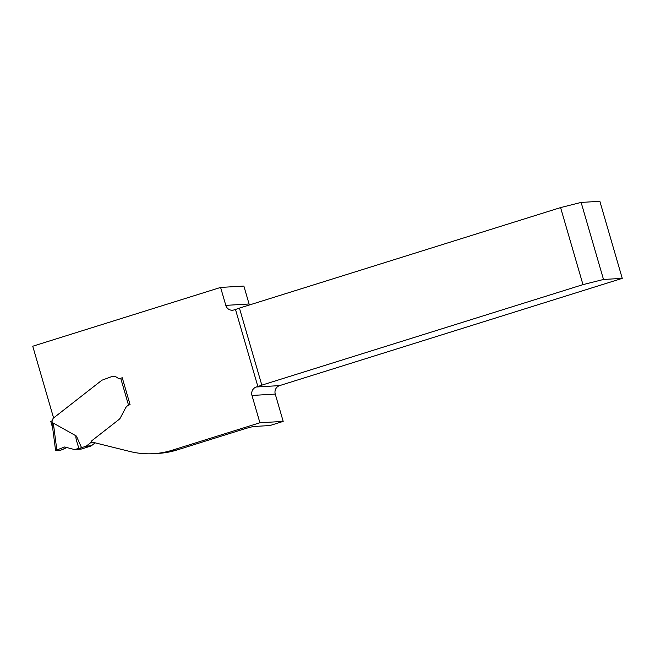 <?xml version="1.0" encoding="UTF-8"?>
<svg xmlns="http://www.w3.org/2000/svg" width="655" height="655" viewBox="0 0 655 655"><rect width="100%" height="100%" fill="white"/><g stroke="black" fill="none" stroke-linecap="round" stroke-linejoin="round"><path stroke-width="0.98" d="M50.869 421.501L51.884 420.903A2.554 2.44 -93.4 0 0 52.809 419.437L52.973 418.709A0.933 0.892 86.6 0 1 53.309 418.177L101.91 380.211L53.587 417.956L32.75 346.225L220.596 287.43L243.873 286.063L249.08 303.994A6.812 6.501 -93.4 0 0 249.449 304.976M560.59 207.586L582.975 284.63L261.82 385.148L239.435 308.104L560.59 207.586L581.124 202.42L599.865 201.314L622.25 278.367L279.587 385.615A6.812 6.501 -93.4 0 0 275.256 394.089L283.189 421.394L269.966 425.537L254.222 426.462A8.507 0.581 163.8 0 0 243.93 429.05L177.104 449.96L172.085 450.255A85.101 81.302 -93.4 0 1 153.409 453.686A85.101 81.302 -93.4 0 1 130.018 451.508L91.061 441.83A4.176 3.987 86.6 0 1 92.208 440.422A4.176 3.987 -93.4 0 0 90.898 442.199A1.703 1.629 86.6 0 1 90.365 442.927L86.313 446.096A1.703 1.629 86.6 0 1 85.805 446.358L78.952 448.438C76.005 439.636 75.161 435.509 76.414 436.074L81.547 447.692M239.435 308.104A8.507 0.581 -16.2 0 1 235.481 309.455L233.925 309.946A6.812 6.501 86.6 0 1 225.811 305.369L220.596 287.43M582.975 284.63L603.509 279.464L622.25 278.367M172.085 450.255L259.912 422.77L251.978 395.456A6.812 6.501 86.6 0 1 256.31 386.99L257.865 386.499A8.507 0.581 163.8 0 0 261.82 385.148M101.91 380.211L111.735 376.6A6.386 6.1 86.6 0 1 117.114 377.583A4.258 4.069 -93.4 0 0 119.767 378.41A4.258 4.069 86.6 0 1 117.114 377.583A6.386 6.1 86.6 0 0 111.735 376.6L101.91 380.211M120.7 378.238A4.258 4.069 86.6 0 1 119.767 378.41A4.258 4.069 -93.4 0 0 120.7 378.238L122.256 377.755L130.075 404.667L129.297 404.905A6.812 6.501 86.6 0 0 125.449 408.196L120.168 418.217L125.449 408.196A6.812 6.501 -93.4 0 1 128.536 405.199L120.7 378.238L122.272 377.812M119.832 418.651L120.168 418.217L119.832 418.651A8.507 8.13 86.6 0 1 118.686 419.74L92.208 440.422L118.686 419.74A8.507 8.13 86.6 0 0 119.832 418.651M153.409 453.686L158.428 453.383A85.101 81.302 -93.4 0 0 177.104 449.96M259.912 422.77L283.189 421.394M581.124 202.42L603.509 279.464M63.052 449.273L67.711 447.128L60.94 450.116L55.659 450.427L64.689 446.972L74.375 449.526L81.392 449.035L90.824 446.063A1.703 1.629 -93.4 0 0 91.332 445.801L95.114 442.837M51.884 420.903L52.899 424.399L53.342 423.114L76.414 436.074M52.899 424.399L52.801 428.386M74.375 449.526L78.952 448.438M56.78 449.641L53.342 423.114M256.31 386.99L279.587 385.615M225.811 305.369L249.08 303.994M235.481 309.455L257.865 386.499M275.256 394.089L251.978 395.456M92.224 442.125L90.898 442.199M94.484 442.682L90.365 442.927M91.332 445.801L86.313 446.096M90.824 446.063L85.805 446.358M82.072 448.888L76.389 449.224M81.392 449.035L75.677 449.371M80.278 449.174L74.523 449.51M50.787 421.492L52.662 427.928M52.596 427.412L55.569 450.353"/></g></svg>
